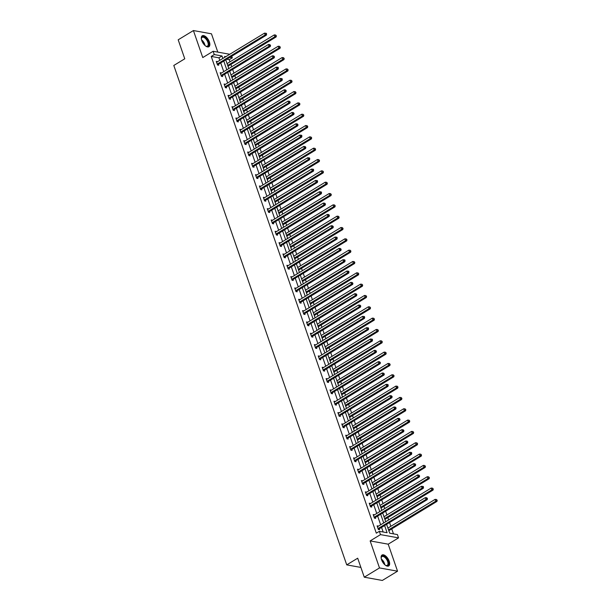 <?xml version="1.0" encoding="UTF-8"?>
<svg xmlns="http://www.w3.org/2000/svg" width="611" height="611" viewBox="0 0 611 611"><rect width="100%" height="100%" fill="white"/><g stroke="black" fill="none" stroke-linecap="round" stroke-linejoin="round"><path stroke-width="0.92" d="M381.577 559.798A6.393 3.162 -121.3 0 1 382.058 555.025A6.393 3.162 -121.3 0 1 389.184 561.173A6.393 3.162 -121.3 0 1 388.703 565.954A6.393 3.162 -121.3 0 1 381.577 559.798A4.957 2.452 58.7 0 1 384.235 564.174M201.775 40.57A6.393 3.162 -121.3 0 1 202.264 35.789A6.393 3.162 -121.3 0 1 209.39 41.945A6.393 3.162 -121.3 0 1 208.909 46.719A6.393 3.162 -121.3 0 1 201.775 40.57M217.806 52.111L211.467 33.811L193.412 30.55L202.768 57.564L213.124 51.271L229.759 54.272M364.271 577.189L379.5 567.932L397.547 571.193L382.326 580.45L364.271 577.189L357.695 558.202L346.735 564.87L173.799 65.461L184.766 58.801L178.191 39.807L193.412 30.55M231.76 56.22L232.317 57.831L229.843 57.381M230.011 61.81L229.27 59.679L232.317 57.831M393.476 533.869L391.75 528.897M390.849 526.285L389.551 522.542M388.649 519.93L387.832 517.57M386.923 514.958L385.633 511.216M384.724 508.604L383.907 506.236M383.005 503.632L381.707 499.882M380.806 497.278L379.981 494.91M379.08 492.298L377.781 488.556M376.88 485.944L376.063 483.584M375.154 480.972L373.863 477.229M372.954 474.617L372.137 472.257M371.236 469.645L369.938 465.903M369.036 463.291L368.219 460.923M367.31 458.319L366.012 454.569M365.111 451.964L364.293 449.597M363.392 446.985L362.094 443.242M361.185 440.63L360.368 438.27M359.467 435.658L358.168 431.916M357.267 429.304L356.45 426.936M355.541 424.332L354.25 420.582M353.341 417.977L352.524 415.61M351.623 412.998L350.324 409.255M349.423 406.643L348.598 404.283M347.697 401.671L346.399 397.929M345.498 395.317L344.68 392.957M343.772 390.345L342.481 386.603M341.572 383.991L340.755 381.623M339.853 379.019L338.555 375.269M337.654 372.664L336.829 370.297M335.928 367.685L334.629 363.942M333.728 361.33L332.911 358.97M332.01 356.358L330.711 352.616M329.803 350.004L328.985 347.636M328.084 345.032L326.786 341.282M325.884 338.677L325.067 336.31M324.158 333.698L322.86 329.955M321.959 327.343L321.142 324.983M320.24 322.371L318.942 318.629M318.033 316.017L317.216 313.657M316.315 311.045L315.016 307.295M314.115 304.69L313.298 302.323M312.389 299.718L311.098 295.968M310.189 293.356L309.372 290.996M308.471 288.384L307.173 284.642M306.271 282.03L305.447 279.67M304.545 277.058L303.247 273.316M302.346 270.704L301.529 268.336M300.62 265.732L299.329 261.982M298.42 259.377L297.603 257.01M296.702 254.397L295.403 250.655M294.502 248.043L293.677 245.683M292.776 243.071L291.478 239.329M290.576 236.717L289.759 234.349M288.858 231.745L287.56 227.995M286.651 225.39L285.833 223.023M284.932 220.411L283.634 216.668M282.733 214.056L281.915 211.696M281.007 209.084L279.708 205.342M278.807 202.73L277.99 200.37M277.089 197.758L275.79 194.015M274.881 191.403L274.064 189.036M273.163 186.431L271.864 182.681M270.963 180.077L270.146 177.709M269.237 175.097L267.946 171.355M267.038 168.743L266.22 166.383M265.319 163.771L264.021 160.029M263.12 157.417L262.295 155.049M261.393 152.445L260.095 148.694M259.194 146.09L258.377 143.722M257.468 141.11L256.177 137.368M255.268 134.756L254.451 132.396M253.55 129.784L252.251 126.042M251.35 123.43L250.525 121.07M249.624 118.458L248.326 114.715M247.424 112.103L246.607 109.736M245.706 107.131L244.408 103.381M243.499 100.777L242.682 98.409M241.78 95.797L240.482 92.055M239.581 89.443L238.764 87.083M237.855 84.471L236.556 80.728M235.655 78.116L234.838 75.749M233.937 73.144L232.638 69.394M231.729 66.79L230.912 64.422M386.61 524.33L389.673 533.182L397.41 534.579L398.548 537.879L380.5 534.625L379.355 531.318L387.091 532.716L384.609 525.552M397.547 571.193L388.199 544.18L398.548 537.879M346.735 564.87L360.887 567.42M423.033 487.143L423.522 487.227L423.27 486.501L422.781 486.417L423.033 487.143L422.064 488.105L374.428 517.059L375.65 517.28L423.286 488.319L422.064 488.105L421.437 486.287L373.802 515.249A0.817 0.657 -79.8 0 1 373.558 515.333L374.39 514.752L373.168 514.531L374.428 518.159L375.65 518.38L375.368 517.57M365.599 492.665L366.547 492.092L365.325 491.87L366.585 495.506L367.807 495.727L367.524 494.91M357.756 470.012L358.703 469.439L357.481 469.217L358.741 472.845L359.955 473.067L359.673 472.257M399.495 419.169L399.984 419.261L399.243 418.443L399.495 419.169L398.525 420.131L350.897 449.085L352.112 449.306L399.747 420.353L398.525 420.131L397.898 418.314L350.263 447.275A0.817 0.657 -79.8 0 1 350.019 447.359L350.851 446.778L349.637 446.557L350.89 450.192L352.112 450.406L351.829 449.597M342.061 424.698L343.008 424.118L341.786 423.904L343.046 427.532L344.268 427.753L343.985 426.936M383.807 373.856L384.296 373.94L383.555 373.13L383.807 373.856L382.837 374.818L335.202 403.772L336.424 403.993L384.059 375.032L382.837 374.818L382.211 373L334.576 401.962A0.817 0.657 -79.8 0 1 334.332 402.046L335.164 401.465L333.942 401.244L335.202 404.872L336.417 405.093L336.142 404.283M375.956 351.195L376.445 351.287L375.712 350.47L375.956 351.195L374.994 352.157L327.359 381.119L328.573 381.34L376.208 352.379L374.994 352.157L374.36 350.34L326.725 379.301A0.817 0.657 -79.8 0 1 326.48 379.385L327.32 378.805L326.098 378.583L327.351 382.219L328.573 382.44L328.29 381.623M318.53 356.725L319.469 356.152L318.255 355.93L319.507 359.558L320.729 359.78L320.447 358.97M310.678 334.064L311.625 333.491L310.403 333.27L311.663 336.905L312.885 337.119L312.603 336.31M352.425 283.229L352.914 283.313L352.173 282.503L352.425 283.229L351.455 284.184L303.82 313.145L305.042 313.367L352.669 284.405L351.455 284.184L350.821 282.374L303.193 311.327A0.817 0.657 -79.8 0 1 302.949 311.411L303.782 310.831L302.56 310.617L303.82 314.245L305.034 314.466L304.759 313.649M294.991 288.751L295.93 288.178L294.716 287.957L295.968 291.584L297.19 291.806L296.908 290.996M287.147 266.091L288.087 265.518L286.865 265.296L288.125 268.932L289.347 269.153L289.064 268.336M328.886 215.255L329.375 215.339L328.634 214.53L328.886 215.255L327.916 216.218L280.281 245.171L281.503 245.393L329.138 216.431L327.916 216.218L327.29 214.4L279.655 243.361A0.817 0.657 -79.8 0 1 279.41 243.445L280.243 242.865L279.021 242.643L280.281 246.271L281.503 246.493L281.22 245.683M271.452 220.777L272.399 220.204L271.177 219.983L272.437 223.618L273.652 223.84L273.369 223.023M263.608 198.124L264.548 197.552L263.333 197.33L264.586 200.958L265.808 201.179L265.525 200.37M255.757 175.464L256.704 174.891L255.482 174.67L256.742 178.305L257.964 178.519L257.682 177.709M297.504 124.629L297.992 124.713L297.252 123.896L297.504 124.629L296.534 125.583L248.898 154.545L250.12 154.766L297.756 125.805L296.534 125.583L295.907 123.773L248.272 152.727A0.817 0.657 -79.8 0 1 248.028 152.811L248.86 152.231L247.638 152.017L248.898 155.645L250.113 155.866L249.838 155.049M240.07 130.151L241.017 129.578L239.795 129.356L241.047 132.984L242.269 133.206L241.987 132.396M281.808 79.308L282.297 79.399L282.045 78.674L281.556 78.582L281.808 79.308L280.839 80.27L233.211 109.232L234.425 109.453L282.061 80.492L280.839 80.27L280.212 78.452L232.577 107.414A0.817 0.657 -79.8 0 1 232.333 107.498L233.165 106.917L231.951 106.696L233.203 110.331L234.425 110.553L234.143 109.736M273.965 56.655L274.454 56.739L273.713 55.929L273.965 56.655L272.995 57.61L225.36 86.571L226.582 86.793L274.217 57.831L272.995 57.61L272.369 55.8L224.733 84.753A0.817 0.657 -79.8 0 1 224.489 84.845L225.322 84.265L224.1 84.043L225.36 87.671L226.582 87.892L226.299 87.083M216.531 62.177L217.478 61.604L216.256 61.383L217.516 65.018L218.73 65.232L218.455 64.422M383.158 532.005L381.562 527.4M380.661 524.788L377.636 516.074M376.735 513.461L373.718 504.747M372.809 502.135L369.792 493.413M368.891 490.809L365.867 482.087M364.966 479.475L361.949 470.76M361.048 468.148L358.023 459.426M357.122 456.822L354.105 448.1M353.196 445.488L350.179 436.773M349.278 434.161L346.254 425.439M345.352 422.835L342.336 414.113M341.427 411.501L338.41 402.786M337.509 400.174L334.484 391.46M333.583 388.848L330.566 380.126M329.657 377.522L326.641 368.8M325.739 366.188L322.715 357.473M321.814 354.861L318.797 346.139M317.896 343.535L314.871 334.813M313.97 332.201L310.953 323.486M310.044 320.874L307.028 312.16M306.126 309.548L303.102 300.826M302.201 298.221L299.184 289.499M298.275 286.887L295.258 278.173M294.357 275.561L291.332 266.839M290.431 264.235L287.414 255.513M286.506 252.901L283.489 244.186M282.588 241.574L279.563 232.86M278.662 230.248L275.645 221.526M274.744 218.914L271.719 210.199M270.818 207.587L267.801 198.873M266.892 196.261L263.876 187.539M262.974 184.934L259.95 176.212M259.049 173.6L256.032 164.886M255.123 162.274L252.106 153.552M251.205 150.948L248.181 142.226M247.279 139.614L244.263 130.899M243.354 128.287L240.337 119.573M239.436 116.961L236.411 108.239M235.51 105.634L232.493 96.912M231.592 94.3L228.567 85.586M227.666 82.974L224.649 74.252M223.741 71.647L220.724 62.925M219.823 60.313L218.952 57.824L211.223 56.426L376.315 533.174L379.355 531.318M270.039 45.321L270.528 45.413L269.787 44.595L270.039 45.321L269.069 46.283L221.442 75.245L222.656 75.466L270.291 46.505L269.069 46.283L268.443 44.466L220.808 73.427A0.817 0.657 -79.8 0 1 220.563 73.511L221.396 72.93L220.181 72.709L221.434 76.344L222.656 76.566L222.373 75.749M228.3 96.164L229.247 95.591L228.025 95.369L229.285 98.997L230.5 99.219L230.217 98.409M285.734 90.642L286.223 90.726L285.482 89.916L285.734 90.642L284.764 91.597L237.129 120.558L238.351 120.779L285.986 91.818L284.764 91.597L284.138 89.786L236.503 118.74A0.817 0.657 -79.8 0 1 236.258 118.832L237.091 118.244L235.869 118.03L237.129 121.658L238.351 121.879L238.069 121.07M293.578 113.295L294.067 113.386L293.326 112.569L293.578 113.295L292.608 114.257L244.973 143.218L246.195 143.432L293.83 114.478L292.608 114.257L291.982 112.439L244.347 141.401A0.817 0.657 -79.8 0 1 244.102 141.485L244.935 140.904L243.713 140.683L244.973 144.318L246.195 144.532L245.912 143.722M251.839 164.138L252.778 163.565L251.564 163.343L252.817 166.971L254.039 167.193L253.756 166.383M259.683 186.79L260.63 186.218L259.408 185.996L260.668 189.631L261.882 189.853L261.607 189.036M317.117 181.268L317.605 181.36L317.353 180.627L316.865 180.543L317.117 181.268L316.147 182.231L268.512 211.185L269.734 211.406L317.369 182.452L316.147 182.231L315.52 180.413L267.885 209.374A0.817 0.657 -79.8 0 1 267.641 209.458L268.473 208.878L267.251 208.656L268.512 212.284L269.734 212.506L269.451 211.696M275.378 232.111L276.317 231.531L275.103 231.317L276.355 234.945L277.577 235.166L277.295 234.349M283.221 254.764L284.168 254.191L282.946 253.97L284.199 257.605L285.421 257.819L285.138 257.01M340.655 249.242L341.144 249.326L340.403 248.517L340.655 249.242L339.685 250.197L292.05 279.158L293.272 279.38L340.907 250.418L339.685 250.197L339.059 248.387L291.424 277.341A0.817 0.657 -79.8 0 1 291.18 277.432L292.012 276.852L290.79 276.63L292.05 280.258L293.265 280.48L292.99 279.67M298.909 300.077L299.856 299.505L298.634 299.283L299.894 302.919L301.116 303.14L300.833 302.323M306.76 322.738L307.7 322.165L306.485 321.944L307.738 325.571L308.96 325.793L308.677 324.983M314.604 345.391L315.551 344.818L314.329 344.596L315.589 348.232L316.804 348.453L316.521 347.636M372.038 339.869L372.527 339.96L372.275 339.235L371.786 339.143L372.038 339.869L371.068 340.831L323.433 369.785L324.655 370.006L372.29 341.053L371.068 340.831L370.442 339.013L322.807 367.975A0.817 0.657 -79.8 0 1 322.562 368.059L323.395 367.478L322.173 367.257L323.433 370.885L324.655 371.106L324.372 370.297M330.291 390.712L331.238 390.131L330.016 389.917L331.277 393.545L332.499 393.767L332.216 392.957M387.725 385.182L388.214 385.274L387.962 384.548L387.473 384.456L387.725 385.182L386.755 386.144L339.128 415.106L340.342 415.32L387.977 386.366L386.755 386.144L386.129 384.327L338.494 413.288A0.817 0.657 -79.8 0 1 338.25 413.372L339.082 412.792L337.868 412.57L339.12 416.206L340.342 416.419L340.06 415.61M395.577 407.843L396.065 407.927L395.325 407.117L395.577 407.843L394.607 408.805L346.972 437.759L348.194 437.98L395.821 409.019L394.607 408.805L393.973 406.987L346.345 435.941A0.817 0.657 -79.8 0 1 346.101 436.033L346.933 435.452L345.711 435.231L346.972 438.858L348.186 439.08L347.911 438.27M353.83 458.678L354.777 458.105L353.555 457.883L354.815 461.519L356.037 461.74L355.755 460.923M411.264 453.156L411.753 453.247L411.501 452.514L411.012 452.43L411.264 453.156L410.294 454.118L362.667 483.072L363.881 483.293L411.516 454.34L410.294 454.118L409.668 452.3L362.033 481.262A0.817 0.657 -79.8 0 1 361.788 481.346L362.621 480.765L361.406 480.544L362.659 484.172L363.881 484.393L363.598 483.584M419.108 475.816L419.597 475.9L418.863 475.083L419.108 475.816L418.145 476.771L370.51 505.732L371.725 505.954L419.36 476.992L418.145 476.771L417.512 474.961L369.876 503.915A0.817 0.657 -79.8 0 1 369.632 503.999L370.472 503.418L369.25 503.204L370.503 506.832L371.725 507.054L371.442 506.236M377.369 526.651L378.316 526.079L377.094 525.857L378.354 529.493L379.568 529.706L379.294 528.897M211.223 56.426L214.27 54.57L213.124 51.271M388.199 544.18L370.144 540.918L379.5 567.932M370.144 540.918L380.5 534.625M222.862 58.465L221.999 55.968L214.27 54.57M383.7 522.94L380.684 514.218M379.782 511.613L376.766 502.891M375.857 500.279L372.84 491.565M371.939 488.953L368.914 480.231M368.013 477.626L364.996 468.904M364.087 466.292L361.07 457.578M360.169 454.966L357.145 446.251M356.244 443.639L353.227 434.917M352.318 432.313L349.301 423.591M348.4 420.979L345.375 412.265M344.474 409.653L341.457 400.931M340.548 398.326L337.532 389.604M336.63 386.992L333.614 378.278M332.705 375.666L329.688 366.951M328.787 364.339L325.762 355.617M324.861 353.013L321.844 344.291M320.935 341.679L317.919 332.964M317.017 330.352L313.993 321.63M313.092 319.026L310.075 310.304M309.166 307.692L306.149 298.978M305.248 296.366L302.224 287.651M301.322 285.039L298.305 276.317M297.397 273.713L294.38 264.991M293.479 262.379L290.462 253.664M289.553 251.052L286.536 242.33M285.635 239.726L282.61 231.004M281.709 228.392L278.692 219.677M277.784 217.065L274.767 208.343M273.865 205.739L270.841 197.017M269.94 194.405L266.923 185.691M266.014 183.079L262.997 174.364M262.096 171.752L259.072 163.03M258.17 160.426L255.154 151.704M254.245 149.092L251.228 140.377M250.327 137.765L247.31 129.043M246.401 126.439L243.384 117.717M242.483 115.105L239.459 106.39M238.557 103.778L235.541 95.064M234.632 92.452L231.615 83.73M230.714 81.126L227.689 72.404M226.788 69.791L223.771 61.077M225.833 56.663L224.588 56.433L224.871 57.251M225.772 59.855L228.789 68.577M229.698 71.189L232.715 79.904M233.616 82.516L236.633 91.23M237.542 93.842L240.558 102.564M241.46 105.168L244.484 113.89M245.385 116.502L248.402 125.217M249.311 127.829L252.328 136.551M253.229 139.155L256.253 147.877M257.155 150.489L260.171 159.204M261.08 161.816L264.097 170.538M264.998 173.142L268.023 181.864M268.924 184.476L271.941 193.191M272.85 195.803L275.867 204.517M276.768 207.129L279.785 215.851M280.693 218.455L283.71 227.177M284.611 229.789L287.636 238.504M288.537 241.116L291.554 249.838M292.463 252.442L295.48 261.164M296.381 263.776L299.405 272.491M300.307 275.103L303.323 283.817M304.232 286.429L307.249 295.151M308.15 297.756L311.175 306.478M312.076 309.09L315.093 317.804M316.002 320.416L319.018 329.138M319.92 331.742L322.936 340.464M323.845 343.077L326.862 351.791M327.763 354.403L330.788 363.117M331.689 365.729L334.706 374.451M335.615 377.056L338.631 385.778M339.533 388.39L342.557 397.104M343.458 399.716L346.475 408.438M347.384 411.043L350.401 419.765M351.302 422.377L354.327 431.091M355.228 433.703L358.245 442.425M359.153 445.029L362.17 453.752M363.071 456.364L366.088 465.078M366.997 467.69L370.014 476.404M370.915 479.016L373.94 487.738M374.841 490.343L377.858 499.065M378.767 501.677L381.783 510.391M382.685 513.003L385.709 521.725M229.27 59.679L226.796 59.236M389.047 530.661L389.062 531.425M385.121 519.327L385.144 520.091M381.203 508.001L381.218 508.764M377.277 496.674L377.3 497.438M373.359 485.34L373.374 486.112M369.434 474.014L369.449 474.778M365.508 462.687L365.531 463.451M361.59 451.361L361.605 452.125M357.664 440.027L357.679 440.791M353.738 428.701L353.761 429.464M349.82 417.374L349.836 418.138M345.895 406.04L345.91 406.811M341.969 394.714L341.992 395.477M338.051 383.387L338.066 384.151M334.125 372.061L334.148 372.825M330.207 360.727L330.223 361.491M326.282 349.4L326.297 350.164M322.356 338.074L322.379 338.838M318.438 326.74L318.453 327.511M314.512 315.413L314.528 316.177M310.587 304.087L310.609 304.851M306.669 292.753L306.684 293.524M302.743 281.427L302.758 282.19M298.817 270.1L298.84 270.864M294.899 258.774L294.914 259.538M290.973 247.44L290.996 248.203M287.055 236.113L287.071 236.877M283.13 224.787L283.145 225.551M279.204 213.453L279.227 214.224M275.286 202.126L275.301 202.89M271.36 190.8L271.376 191.564M267.435 179.474L267.458 180.237M263.517 168.14L263.532 168.903M259.591 156.813L259.606 157.577M255.665 145.487L255.688 146.25M251.747 134.153L251.763 134.924M247.822 122.826L247.845 123.59M243.904 111.5L243.919 112.264M239.978 100.173L239.993 100.937M236.052 88.839L236.075 89.603M232.134 77.513L232.149 78.277M228.209 66.187L228.224 66.95M218.952 57.824L221.999 55.968M217.516 63.918L218.738 64.132L266.365 35.178L265.151 34.957L217.516 63.918A0.817 0.657 -79.8 0 0 217.31 64.109L217.233 64.201M266.121 33.995L266.61 34.086L266.358 33.361L265.869 33.269L266.121 33.995L265.151 34.957L264.517 33.139L216.89 62.101A0.817 0.657 -79.8 0 1 216.645 62.185L216.538 62.2M218.738 64.132A0.817 0.657 -79.8 0 0 218.524 64.323L217.936 65.094M266.365 35.178L266.61 34.086M265.869 33.269L264.517 33.139M228.04 66.408L228.285 66.087A0.817 0.657 100.2 0 1 228.491 65.896L276.126 36.935L274.904 36.713L274.278 34.903L227.071 63.605M227.697 65.415L276.363 35.843L275.622 35.033L275.874 35.759M274.278 34.903L275.622 35.033M276.363 35.843L276.126 36.935M222.656 75.466A0.817 0.657 -79.8 0 0 222.45 75.657L221.862 76.421M270.291 46.505L270.528 45.413M269.787 44.595L268.443 44.466M226.582 86.793A0.817 0.657 -79.8 0 0 226.375 86.983L225.787 87.747M274.217 57.831L274.454 56.739M273.713 55.929L272.369 55.8M231.959 77.734L232.203 77.414A0.817 0.657 100.2 0 1 232.417 77.223L280.052 48.269L278.83 48.048L278.204 46.23L230.989 74.932M231.622 76.749L280.289 47.177L279.548 46.36L279.8 47.085M278.204 46.23L279.548 46.36M280.289 47.177L280.052 48.269M235.884 89.061L236.129 88.74A0.817 0.657 100.2 0 1 236.335 88.557L283.97 59.595L282.748 59.374L282.122 57.556L234.914 86.258M235.541 88.076L284.207 58.503L283.466 57.686L283.718 58.412M282.122 57.556L283.466 57.686M284.207 58.503L283.97 59.595M201.409 39.165A5.537 2.734 -121.3 0 1 201.401 38.47A5.537 2.734 -121.3 0 1 201.981 37.011A5.537 2.734 -121.3 0 1 207.098 39.616A5.537 2.734 -121.3 0 1 208.214 46.092A5.537 2.734 -121.3 0 1 206.136 46.253A5.537 2.734 -121.3 0 1 205.517 45.924M205.938 46.161A5.125 2.528 58.7 0 0 207.45 46.115A5.125 2.528 58.7 0 0 207.679 45.947A5.125 2.528 58.7 0 0 206.801 40.181A5.125 2.528 58.7 0 0 202.126 37.363A5.125 2.528 58.7 0 0 201.905 37.531A5.125 2.528 58.7 0 0 201.393 38.684M208.542 46.887A6.354 3.139 58.7 0 0 208.672 46.764A6.354 3.139 58.7 0 0 207.687 39.768A6.354 3.139 58.7 0 0 201.951 36.041M381.203 558.393A5.537 2.734 -121.3 0 1 381.203 557.698A5.537 2.734 -121.3 0 1 381.776 556.239A5.537 2.734 -121.3 0 1 386.9 558.844A5.537 2.734 -121.3 0 1 388.008 565.328A5.537 2.734 -121.3 0 1 385.931 565.481A5.537 2.734 -121.3 0 1 385.312 565.152M385.74 565.389A5.125 2.528 58.7 0 0 387.252 565.343A5.125 2.528 58.7 0 0 387.473 565.175A5.125 2.528 58.7 0 0 386.603 559.409A5.125 2.528 58.7 0 0 381.928 556.59A5.125 2.528 58.7 0 0 381.707 556.758A5.125 2.528 58.7 0 0 381.195 557.912M388.336 566.114A6.354 3.139 58.7 0 0 388.474 566A6.354 3.139 58.7 0 0 387.481 558.996A6.354 3.139 58.7 0 0 381.745 555.269M229.285 97.897L230.507 98.119L278.135 69.165L276.92 68.944L229.285 97.897A0.817 0.657 -79.8 0 0 229.072 98.088L229.003 98.188M277.89 67.981L278.372 68.073L278.127 67.347L277.638 67.256L277.89 67.981L276.92 68.944L276.287 67.126L228.659 96.087A0.817 0.657 -79.8 0 1 228.407 96.171L228.308 96.179M230.507 98.119A0.817 0.657 -79.8 0 0 230.294 98.31L229.705 99.081M278.135 69.165L278.372 68.073M277.638 67.256L276.287 67.126M239.81 100.387L240.054 100.074A0.817 0.657 100.2 0 1 240.26 99.883L287.896 70.922L286.674 70.7L286.047 68.89L238.84 97.592M239.466 99.402L288.132 69.83L287.391 69.02L287.644 69.746M286.047 68.89L287.391 69.02M288.132 69.83L287.896 70.922M234.425 109.453A0.817 0.657 -79.8 0 0 234.219 109.644L233.631 110.408M282.061 80.492L282.297 79.399M281.556 78.582L280.212 78.452M243.728 111.721L243.972 111.401A0.817 0.657 100.2 0 1 244.186 111.21L291.814 82.248L290.599 82.034L289.965 80.217L242.758 108.918M243.392 110.736L292.058 81.156L291.317 80.347L291.569 81.072M289.965 80.217L291.317 80.347M292.058 81.156L291.814 82.248M238.351 120.779A0.817 0.657 -79.8 0 0 238.137 120.97L237.557 121.734M285.986 91.818L286.223 90.726M285.482 89.916L284.138 89.786M247.654 123.048L247.898 122.727A0.817 0.657 100.2 0 1 248.104 122.536L295.739 93.582L294.517 93.361L293.891 91.543L246.684 120.245M247.31 122.063L295.976 92.49L295.235 91.673L295.487 92.398M293.891 91.543L295.235 91.673M295.976 92.49L295.739 93.582M241.055 131.884L242.269 132.106L289.904 103.144L288.69 102.931L241.055 131.884A0.817 0.657 -79.8 0 0 240.841 132.075L240.772 132.175M289.652 101.968L290.141 102.052L289.408 101.243L289.652 101.968L288.69 102.931L288.056 101.113L240.421 130.074A0.817 0.657 -79.8 0 1 240.176 130.158L240.077 130.166M242.269 132.106A0.817 0.657 -79.8 0 0 242.063 132.297L241.475 133.061M289.904 103.144L290.141 102.052M289.408 101.243L288.056 101.113M251.579 134.374L251.824 134.061A0.817 0.657 100.2 0 1 252.03 133.87L299.665 104.909L298.443 104.687L297.817 102.877L250.609 131.571M251.236 133.389L299.902 103.817L299.161 102.999L299.413 103.733M297.817 102.877L299.161 102.999M299.902 103.817L299.665 104.909M246.195 143.432A0.817 0.657 -79.8 0 0 245.989 143.623L245.401 144.395M293.83 114.478L294.067 113.386M293.326 112.569L291.982 112.439M255.497 145.708L255.742 145.387A0.817 0.657 100.2 0 1 255.956 145.197L303.583 116.235L302.369 116.021L301.735 114.204L254.527 142.905M255.154 144.715L303.82 115.143L303.087 114.333L303.339 115.059M301.735 114.204L303.087 114.333M303.82 115.143L303.583 116.235M250.12 154.766A0.817 0.657 -79.8 0 0 249.907 154.957L249.319 155.721M297.756 125.805L297.992 124.713M297.252 123.896L295.907 123.773M259.423 157.035L259.667 156.714A0.817 0.657 100.2 0 1 259.874 156.523L307.509 127.569L306.287 127.348L305.66 125.53L258.453 154.232M259.079 156.049L307.745 126.477L307.005 125.66L307.257 126.385M305.66 125.53L307.005 125.66M307.745 126.477L307.509 127.569M252.824 165.871L254.039 166.093L301.674 137.131L300.452 136.917L252.824 165.871A0.817 0.657 -79.8 0 0 252.61 166.062L252.542 166.161M301.422 135.955L301.91 136.039L301.658 135.314L301.17 135.23L301.422 135.955L300.452 136.917L299.825 135.1L252.19 164.054A0.817 0.657 -79.8 0 1 251.946 164.145L251.847 164.153M254.039 166.093A0.817 0.657 -79.8 0 0 253.832 166.284L253.244 167.047M301.674 137.131L301.91 136.039M301.17 135.23L299.825 135.1M263.341 168.361L263.585 168.048A0.817 0.657 100.2 0 1 263.799 167.857L311.434 138.896L310.212 138.674L309.586 136.856L262.371 165.558M263.005 167.376L311.671 137.803L310.93 136.986L311.182 137.712M309.586 136.856L310.93 136.986M311.671 137.803L311.434 138.896M256.742 177.198L257.964 177.419L305.599 148.465L304.377 148.244L256.742 177.198A0.817 0.657 -79.8 0 0 256.536 177.389L256.46 177.488M305.347 147.282L305.836 147.373L305.095 146.556L305.347 147.282L304.377 148.244L303.751 146.426L256.116 175.388A0.817 0.657 -79.8 0 1 255.872 175.472L255.765 175.479M257.964 177.419A0.817 0.657 -79.8 0 0 257.758 177.61L257.17 178.381M305.599 148.465L305.836 147.373M305.095 146.556L303.751 146.426M267.267 179.695L267.511 179.374A0.817 0.657 100.2 0 1 267.717 179.183L315.352 150.222L314.138 150.001L313.504 148.19L266.297 176.892M266.923 178.702L315.589 149.13L314.856 148.32L315.1 149.046M313.504 148.19L314.856 148.32M315.589 149.13L315.352 150.222M260.668 188.532L261.89 188.753L309.517 159.792L308.303 159.57L260.668 188.532A0.817 0.657 -79.8 0 0 260.462 188.723L260.385 188.814M309.273 158.608L309.762 158.7L309.51 157.974L309.021 157.882L309.273 158.608L308.303 159.57L307.669 157.753L260.042 186.714A0.817 0.657 -79.8 0 1 259.797 186.798L259.69 186.813M261.89 188.753A0.817 0.657 -79.8 0 0 261.676 188.944L261.088 189.708M309.517 159.792L309.762 158.7M309.021 157.882L307.669 157.753M271.192 191.022L271.437 190.701A0.817 0.657 100.2 0 1 271.643 190.51L319.278 161.548L318.056 161.335L317.43 159.517L270.222 188.219M270.849 190.036L319.515 160.464L318.774 159.647L319.026 160.372M317.43 159.517L318.774 159.647M319.515 160.464L319.278 161.548M264.594 199.858L265.808 200.08L313.443 171.118L312.221 170.897L264.594 199.858A0.817 0.657 -79.8 0 0 264.38 200.049L264.303 200.148M313.191 169.942L313.68 170.026L313.428 169.3L312.939 169.216L313.191 169.942L312.221 170.897L311.595 169.087L263.96 198.04A0.817 0.657 -79.8 0 1 263.715 198.132L263.616 198.14M265.808 200.08A0.817 0.657 -79.8 0 0 265.602 200.271L265.014 201.034M313.443 171.118L313.68 170.026M312.939 169.216L311.595 169.087M275.11 202.348L275.355 202.027A0.817 0.657 100.2 0 1 275.569 201.836L323.204 172.882L321.982 172.661L321.355 170.843L274.14 199.545M274.774 201.363L323.44 171.79L322.7 170.973L322.952 171.699M321.355 170.843L322.7 170.973M323.44 171.79L323.204 172.882M269.734 211.406A0.817 0.657 -79.8 0 0 269.527 211.597L268.939 212.361M317.369 182.452L317.605 181.36M316.865 180.543L315.52 180.413M279.036 213.674L279.28 213.361A0.817 0.657 100.2 0 1 279.487 213.17L327.122 184.209L325.9 183.987L325.273 182.177L278.066 210.871M278.692 212.689L327.359 183.117L326.618 182.299L326.87 183.033M325.273 182.177L326.618 182.299M327.359 183.117L327.122 184.209M272.437 222.519L273.659 222.732L321.287 193.779L320.072 193.557L272.437 222.519A0.817 0.657 -79.8 0 0 272.223 222.71L272.155 222.801M321.042 192.595L321.523 192.686L321.271 191.961L320.79 191.869L321.042 192.595L320.072 193.557L319.438 191.739L271.811 220.701A0.817 0.657 -79.8 0 1 271.559 220.785L271.46 220.8M273.659 222.732A0.817 0.657 -79.8 0 0 273.445 222.923L272.857 223.695M321.287 193.779L321.523 192.686M320.79 191.869L319.438 191.739M282.962 225.008L283.206 224.688A0.817 0.657 100.2 0 1 283.412 224.497L331.047 195.535L329.825 195.321L329.199 193.504L281.992 222.205M282.618 224.016L331.284 194.443L330.543 193.634L330.795 194.359M329.199 193.504L330.543 193.634M331.284 194.443L331.047 195.535M276.363 233.845L277.577 234.066L325.212 205.105L323.99 204.884L276.363 233.845A0.817 0.657 -79.8 0 0 276.149 234.036L276.073 234.135M324.96 203.929L325.449 204.013L324.708 203.196L324.96 203.929L323.99 204.884L323.364 203.073L275.729 232.027A0.817 0.657 -79.8 0 1 275.485 232.111L275.378 232.127M277.577 234.066A0.817 0.657 -79.8 0 0 277.371 234.257L276.783 235.021M325.212 205.105L325.449 204.013M324.708 203.196L323.364 203.073M286.88 236.335L287.124 236.014A0.817 0.657 100.2 0 1 287.338 235.823L334.965 206.869L333.751 206.648L333.117 204.83L285.91 233.532M286.544 235.35L335.21 205.777L334.469 204.96L334.721 205.686M333.117 204.83L334.469 204.96M335.21 205.777L334.965 206.869M281.503 245.393A0.817 0.657 -79.8 0 0 281.289 245.584L280.709 246.348M329.138 216.431L329.375 215.339M328.634 214.53L327.29 214.4M290.805 247.661L291.05 247.348A0.817 0.657 100.2 0 1 291.256 247.157L338.891 218.196L337.669 217.974L337.043 216.157L289.835 244.858M290.462 246.676L339.128 217.104L338.387 216.286L338.639 217.012M337.043 216.157L338.387 216.286M339.128 217.104L338.891 218.196M284.207 256.505L285.421 256.719L333.056 227.766L331.842 227.544L284.207 256.505A0.817 0.657 -79.8 0 0 283.993 256.689L283.924 256.788M332.804 226.582L333.293 226.673L332.56 225.856L332.804 226.582L331.842 227.544L331.208 225.726L283.573 254.688A0.817 0.657 -79.8 0 1 283.328 254.772L283.229 254.787M285.421 256.719A0.817 0.657 -79.8 0 0 285.215 256.91L284.627 257.682M333.056 227.766L333.293 226.673M332.56 225.856L331.208 225.726M294.731 258.995L294.976 258.674A0.817 0.657 100.2 0 1 295.182 258.484L342.817 229.522L341.595 229.301L340.969 227.491L293.754 256.192M294.387 258.002L343.054 228.43L342.313 227.62L342.565 228.346M340.969 227.491L342.313 227.62M343.054 228.43L342.817 229.522M288.125 267.832L289.347 268.053L336.982 239.092L335.76 238.87L288.125 267.832A0.817 0.657 -79.8 0 0 287.918 268.023L287.842 268.114M336.73 237.908L337.219 238L336.966 237.274L336.478 237.183L336.73 237.908L335.76 238.87L335.134 237.053L287.498 266.014A0.817 0.657 -79.8 0 1 287.254 266.098L287.147 266.113M289.347 268.053A0.817 0.657 -79.8 0 0 289.14 268.244L288.552 269.008M336.982 239.092L337.219 238M336.478 237.183L335.134 237.053M298.649 270.322L298.894 270.001A0.817 0.657 100.2 0 1 299.107 269.81L346.735 240.856L345.521 240.635L344.887 238.817L297.679 267.519M298.305 269.336L346.972 239.764L346.238 238.947L346.49 239.672M344.887 238.817L346.238 238.947M346.972 239.764L346.735 240.856M293.272 279.38A0.817 0.657 -79.8 0 0 293.059 279.571L292.47 280.334M340.907 250.418L341.144 249.326M340.403 248.517L339.059 248.387M302.575 281.648L302.819 281.327A0.817 0.657 100.2 0 1 303.025 281.136L350.661 252.183L349.439 251.961L348.812 250.143L301.605 278.845M302.231 280.663L350.897 251.09L350.156 250.273L350.409 250.999M348.812 250.143L350.156 250.273M350.897 251.09L350.661 252.183M295.976 290.485L297.19 290.706L344.825 261.752L343.603 261.531L295.976 290.485A0.817 0.657 -79.8 0 0 295.762 290.676L295.693 290.775M344.573 260.569L345.062 260.66L344.81 259.927L344.321 259.843L344.573 260.569L343.603 261.531L342.977 259.713L295.342 288.675A0.817 0.657 -79.8 0 1 295.098 288.759L294.998 288.766M297.19 290.706A0.817 0.657 -79.8 0 0 296.984 290.897L296.396 291.661M344.825 261.752L345.062 260.66M344.321 259.843L342.977 259.713M306.493 292.975L306.737 292.661A0.817 0.657 100.2 0 1 306.951 292.47L354.586 263.509L353.364 263.288L352.738 261.477L305.523 290.172M306.157 291.989L354.823 262.417L354.082 261.607L354.334 262.333M352.738 261.477L354.082 261.607M354.823 262.417L354.586 263.509M299.894 301.819L301.116 302.033L348.751 273.079L347.529 272.857L299.894 301.819A0.817 0.657 -79.8 0 0 299.688 302.01L299.611 302.101M348.499 271.895L348.988 271.987L348.736 271.261L348.247 271.169L348.499 271.895L347.529 272.857L346.903 271.04L299.268 300.001A0.817 0.657 -79.8 0 1 299.023 300.085L298.916 300.1M301.116 302.033A0.817 0.657 -79.8 0 0 300.91 302.224L300.322 302.995M348.751 273.079L348.988 271.987M348.247 271.169L346.903 271.04M310.419 304.309L310.663 303.988A0.817 0.657 100.2 0 1 310.869 303.797L358.504 274.835L357.29 274.622L356.656 272.804L309.449 301.506M310.075 303.316L358.741 273.743L358.008 272.934L358.252 273.659M356.656 272.804L358.008 272.934M358.741 273.743L358.504 274.835M305.042 313.367A0.817 0.657 -79.8 0 0 304.828 313.558L304.24 314.321M352.669 284.405L352.914 283.313M352.173 282.503L350.821 282.374M314.344 315.635L314.589 315.314A0.817 0.657 100.2 0 1 314.795 315.123L362.43 286.169L361.208 285.948L360.582 284.13L313.374 312.832M314.001 314.65L362.667 285.077L361.926 284.26L362.178 284.986M360.582 284.13L361.926 284.26M362.667 285.077L362.43 286.169M307.745 324.472L308.96 324.693L356.595 295.732L355.373 295.518L307.745 324.472A0.817 0.657 -79.8 0 0 307.532 324.662L307.455 324.762M356.343 294.555L356.832 294.639L356.091 293.83L356.343 294.555L355.373 295.518L354.747 293.7L307.112 322.661A0.817 0.657 -79.8 0 1 306.867 322.745L306.768 322.753M308.96 324.693A0.817 0.657 -79.8 0 0 308.754 324.884L308.165 325.648M356.595 295.732L356.832 294.639M356.091 293.83L354.747 293.7M318.262 326.961L318.507 326.648A0.817 0.657 100.2 0 1 318.721 326.457L366.356 297.496L365.134 297.274L364.507 295.457L317.292 324.158M317.926 325.976L366.592 296.404L365.852 295.587L366.104 296.312M364.507 295.457L365.852 295.587M366.592 296.404L366.356 297.496M311.663 335.806L312.885 336.019L360.521 307.066L359.299 306.844L311.663 335.806A0.817 0.657 -79.8 0 0 311.457 335.997L311.381 336.088M360.269 305.882L360.757 305.974L360.016 305.156L360.269 305.882L359.299 306.844L358.672 305.026L311.037 333.988A0.817 0.657 -79.8 0 1 310.793 334.072L310.686 334.087M312.885 336.019A0.817 0.657 -79.8 0 0 312.679 336.21L312.091 336.982M360.521 307.066L360.757 305.974M360.016 305.156L358.672 305.026M322.188 338.295L322.432 337.975A0.817 0.657 100.2 0 1 322.639 337.784L370.274 308.822L369.052 308.601L368.425 306.791L321.218 335.492M321.844 337.303L370.51 307.73L369.77 306.921L370.022 307.646M368.425 306.791L369.77 306.921M370.51 307.73L370.274 308.822M315.589 347.132L316.811 347.354L364.439 318.392L363.224 318.171L315.589 347.132A0.817 0.657 -79.8 0 0 315.375 347.323L315.307 347.422M364.194 317.208L364.675 317.3L364.423 316.574L363.942 316.483L364.194 317.208L363.224 318.171L362.59 316.353L314.963 345.314A0.817 0.657 -79.8 0 1 314.711 345.398L314.612 345.414M316.811 347.354A0.817 0.657 -79.8 0 0 316.597 347.544L316.009 348.308M364.439 318.392L364.675 317.3M363.942 316.483L362.59 316.353M326.114 349.622L326.358 349.301A0.817 0.657 100.2 0 1 326.564 349.11L374.199 320.156L372.977 319.935L372.351 318.117L325.144 346.819M325.77 348.637L374.436 319.064L373.695 318.247L373.947 318.973M372.351 318.117L373.695 318.247M374.436 319.064L374.199 320.156M319.515 358.458L320.729 358.68L368.364 329.719L367.142 329.497L319.515 358.458A0.817 0.657 -79.8 0 0 319.301 358.649L319.225 358.749M368.112 328.542L368.601 328.626L368.349 327.901L367.86 327.817L368.112 328.542L367.142 329.497L366.516 327.687L318.881 356.641A0.817 0.657 -79.8 0 1 318.637 356.732L318.53 356.74M320.729 358.68A0.817 0.657 -79.8 0 0 320.523 358.871L319.935 359.635M368.364 329.719L368.601 328.626M367.86 327.817L366.516 327.687M330.032 360.948L330.276 360.627A0.817 0.657 100.2 0 1 330.49 360.444L378.117 331.483L376.903 331.261L376.269 329.444L329.062 358.145M329.696 359.963L378.362 330.391L377.621 329.573L377.873 330.299M376.269 329.444L377.621 329.573M378.362 330.391L378.117 331.483M324.655 370.006A0.817 0.657 -79.8 0 0 324.441 370.197L323.861 370.969M372.29 341.053L372.527 339.96M371.786 339.143L370.442 339.013M333.957 372.275L334.202 371.962A0.817 0.657 100.2 0 1 334.408 371.771L382.043 342.809L380.821 342.588L380.195 340.778L332.987 369.479M333.614 371.289L382.28 341.717L381.539 340.907L381.791 341.633M380.195 340.778L381.539 340.907M382.28 341.717L382.043 342.809M328.573 381.34A0.817 0.657 -79.8 0 0 328.367 381.531L327.779 382.295M376.208 352.379L376.445 351.287M375.712 350.47L374.36 350.34M337.883 383.609L338.127 383.288A0.817 0.657 100.2 0 1 338.334 383.097L385.969 354.136L384.747 353.922L384.12 352.104L336.905 380.806M337.539 382.623L386.205 353.043L385.465 352.234L385.717 352.959M384.12 352.104L385.465 352.234M386.205 353.043L385.969 354.136M331.277 392.445L332.499 392.667L380.134 363.705L378.912 363.484L331.277 392.445A0.817 0.657 -79.8 0 0 331.07 392.636L330.994 392.736M379.882 362.529L380.37 362.613L379.63 361.804L379.882 362.529L378.912 363.484L378.285 361.674L330.65 390.628A0.817 0.657 -79.8 0 1 330.406 390.719L330.299 390.727M332.499 392.667A0.817 0.657 -79.8 0 0 332.292 392.858L331.704 393.621M380.134 363.705L380.37 362.613M379.63 361.804L378.285 361.674M341.801 394.935L342.045 394.614A0.817 0.657 100.2 0 1 342.259 394.423L389.887 365.47L388.672 365.248L388.038 363.43L340.831 392.132M341.457 393.95L390.124 364.377L389.39 363.56L389.642 364.286M388.038 363.43L389.39 363.56M390.124 364.377L389.887 365.47M336.424 403.993A0.817 0.657 -79.8 0 0 336.21 404.184L335.622 404.948M384.059 375.032L384.296 373.94M383.555 373.13L382.211 373M345.727 406.262L345.971 405.948A0.817 0.657 100.2 0 1 346.177 405.757L393.812 376.796L392.59 376.575L391.964 374.764L344.757 403.459M345.383 405.276L394.049 375.704L393.308 374.887L393.56 375.62M391.964 374.764L393.308 374.887M394.049 375.704L393.812 376.796M340.342 415.32A0.817 0.657 -79.8 0 0 340.136 415.511L339.548 416.282M387.977 386.366L388.214 385.274M387.473 384.456L386.129 384.327M349.645 417.596L349.889 417.275A0.817 0.657 100.2 0 1 350.103 417.084L397.738 388.122L396.516 387.909L395.89 386.091L348.675 414.793M349.309 416.603L397.975 387.03L397.234 386.221L397.486 386.946M395.89 386.091L397.234 386.221M397.975 387.03L397.738 388.122M343.046 426.432L344.268 426.654L391.903 397.692L390.681 397.471L343.046 426.432A0.817 0.657 -79.8 0 0 342.84 426.623L342.763 426.722M391.651 396.516L392.14 396.6L391.399 395.783L391.651 396.516L390.681 397.471L390.055 395.661L342.42 424.614A0.817 0.657 -79.8 0 1 342.175 424.698L342.068 424.714M344.268 426.654A0.817 0.657 -79.8 0 0 344.062 426.845L343.474 427.608M391.903 397.692L392.14 396.6M391.399 395.783L390.055 395.661M353.57 428.922L353.815 428.601A0.817 0.657 100.2 0 1 354.021 428.41L401.656 399.457L400.442 399.235L399.808 397.417L352.6 426.119M353.227 427.937L401.893 398.364L401.16 397.547L401.404 398.273M399.808 397.417L401.16 397.547M401.893 398.364L401.656 399.457M348.194 437.98A0.817 0.657 -79.8 0 0 347.98 438.171L347.392 438.935M395.821 409.019L396.065 407.927M395.325 407.117L393.973 406.987M357.496 440.248L357.74 439.935A0.817 0.657 100.2 0 1 357.947 439.744L405.582 410.783L404.36 410.561L403.734 408.744L356.526 437.445M357.152 439.263L405.819 409.691L405.078 408.874L405.33 409.599M403.734 408.744L405.078 408.874M405.819 409.691L405.582 410.783M352.112 449.306A0.817 0.657 -79.8 0 0 351.905 449.497L351.317 450.269M399.747 420.353L399.984 419.261M399.243 418.443L397.898 418.314M361.414 451.582L361.659 451.262A0.817 0.657 100.2 0 1 361.872 451.071L409.507 422.109L408.285 421.888L407.659 420.078L360.444 448.78M361.078 450.59L409.744 421.017L409.003 420.208L409.255 420.933M407.659 420.078L409.003 420.208M409.744 421.017L409.507 422.109M354.815 460.419L356.037 460.641L403.672 431.679L402.45 431.458L354.815 460.419A0.817 0.657 -79.8 0 0 354.609 460.61L354.533 460.702M403.42 430.495L403.909 430.587L403.168 429.77L403.42 430.495L402.45 431.458L401.824 429.64L354.189 458.601A0.817 0.657 -79.8 0 1 353.945 458.685L353.838 458.701M356.037 460.641A0.817 0.657 -79.8 0 0 355.831 460.831L355.243 461.595M403.672 431.679L403.909 430.587M403.168 429.77L401.824 429.64M365.34 462.909L365.584 462.588A0.817 0.657 100.2 0 1 365.79 462.397L413.426 433.436L412.204 433.222L411.577 431.404L364.37 460.106M364.996 461.924L413.662 432.351L412.921 431.534L413.173 432.26M411.577 431.404L412.921 431.534M413.662 432.351L413.426 433.436M358.741 471.745L359.963 471.967L407.59 443.006L406.376 442.784L358.741 471.745A0.817 0.657 -79.8 0 0 358.527 471.936L358.458 472.036M407.346 441.829L407.827 441.913L407.094 441.104L407.346 441.829L406.376 442.784L405.742 440.974L358.115 469.928A0.817 0.657 -79.8 0 1 357.863 470.019L357.763 470.027M359.963 471.967A0.817 0.657 -79.8 0 0 359.749 472.158L359.161 472.922M407.59 443.006L407.827 441.913M407.094 441.104L405.742 440.974M369.265 474.235L369.51 473.915A0.817 0.657 100.2 0 1 369.716 473.724L417.351 444.77L416.129 444.548L415.503 442.731L368.296 471.432M368.922 473.25L417.588 443.678L416.847 442.86L417.099 443.586M415.503 442.731L416.847 442.86M417.588 443.678L417.351 444.77M363.881 483.293A0.817 0.657 -79.8 0 0 363.675 483.484L363.087 484.248M411.516 454.34L411.753 453.247M411.012 452.43L409.668 452.3M373.184 485.562L373.428 485.249A0.817 0.657 100.2 0 1 373.642 485.058L421.269 456.096L420.055 455.875L419.421 454.065L372.214 482.759M372.847 484.576L421.514 455.004L420.773 454.187L421.025 454.92M419.421 454.065L420.773 454.187M421.514 455.004L421.269 456.096M366.585 494.406L367.807 494.62L415.442 465.666L414.22 465.445L366.585 494.406A0.817 0.657 -79.8 0 0 366.379 494.597L366.302 494.689M415.19 464.482L415.679 464.574L414.938 463.757L415.19 464.482L414.22 465.445L413.594 463.627L365.958 492.588A0.817 0.657 -79.8 0 1 365.714 492.672L365.607 492.687M367.807 494.62A0.817 0.657 -79.8 0 0 367.593 494.811L367.012 495.582M415.442 465.666L415.679 464.574M414.938 463.757L413.594 463.627M377.109 496.896L377.354 496.575A0.817 0.657 100.2 0 1 377.56 496.384L425.195 467.423L423.973 467.209L423.347 465.391L376.139 494.093M376.766 495.903L425.432 466.33L424.691 465.521L424.943 466.246M423.347 465.391L424.691 465.521M425.432 466.33L425.195 467.423M371.725 505.954A0.817 0.657 -79.8 0 0 371.519 506.145L370.93 506.909M419.36 476.992L419.597 475.9M418.863 475.083L417.512 474.961M381.035 508.222L381.279 507.901A0.817 0.657 100.2 0 1 381.485 507.71L429.121 478.757L427.899 478.535L427.272 476.717L380.057 505.419M380.691 507.237L429.357 477.665L428.617 476.847L428.869 477.573M427.272 476.717L428.617 476.847M429.357 477.665L429.121 478.757M375.65 517.28A0.817 0.657 -79.8 0 0 375.444 517.471L374.856 518.235M423.286 488.319L423.522 487.227M422.781 486.417L421.437 486.287M384.953 519.549L385.197 519.235A0.817 0.657 100.2 0 1 385.411 519.045L433.039 490.083L431.824 489.862L431.19 488.044L383.983 516.746M384.609 518.563L433.275 488.991L432.542 488.174L432.794 488.899M431.19 488.044L432.542 488.174M433.275 488.991L433.039 490.083M378.354 528.393L379.576 528.607L427.211 499.653L425.989 499.431L378.354 528.393A0.817 0.657 -79.8 0 0 378.148 528.576L378.072 528.675M426.959 498.469L427.448 498.561L426.707 497.744L426.959 498.469L425.989 499.431L425.363 497.614L377.728 526.575A0.817 0.657 -79.8 0 1 377.483 526.659L377.377 526.674M379.576 528.607A0.817 0.657 -79.8 0 0 379.362 528.798L378.774 529.569M427.211 499.653L427.448 498.561M426.707 497.744L425.363 497.614M388.879 530.883L389.123 530.562A0.817 0.657 100.2 0 1 389.329 530.371L436.964 501.41L435.742 501.188L435.116 499.378L387.909 528.08M388.535 529.89L437.201 500.317L436.46 499.508L436.712 500.233M435.116 499.378L436.46 499.508M437.201 500.317L436.964 501.41M217.31 64.109L218.524 64.323M228.285 66.087L227.903 66.019M228.491 65.896L227.819 65.774M221.228 75.436L222.45 75.657M225.154 86.762L226.375 86.983M232.417 77.223L231.745 77.101M236.129 88.74L235.747 88.679M236.335 88.557L235.663 88.435M201.554 39.837A5.125 2.528 -121.3 0 1 204.99 45.481M204.441 44.947A4.957 2.452 58.7 0 0 201.783 40.578M381.356 559.065A5.125 2.528 -121.3 0 1 384.785 564.717M229.072 98.088L230.294 98.31M240.054 100.074L239.672 100.005M240.26 99.883L239.588 99.761M232.997 109.422L234.219 109.644M244.186 111.21L243.514 111.087M236.923 120.749L238.137 120.97M247.898 122.727L247.516 122.658M248.104 122.536L247.432 122.421M240.841 132.075L242.063 132.297M251.824 134.061L251.442 133.992M252.03 133.87L251.358 133.748M244.767 143.409L245.989 143.623M255.956 145.197L255.283 145.074M248.692 154.736L249.907 154.957M259.667 156.714L259.285 156.645M259.874 156.523L259.201 156.401M252.61 166.062L253.832 166.284M263.799 167.857L263.127 167.735M256.536 177.389L257.758 177.61M267.717 179.183L267.053 179.061M260.462 188.723L261.676 188.944M271.437 190.701L271.055 190.632M271.643 190.51L270.971 190.388M264.38 200.049L265.602 200.271M275.569 201.836L274.897 201.722M268.305 211.375L269.527 211.597M279.28 213.361L278.899 213.292M279.487 213.17L278.815 213.048M272.223 222.71L273.445 222.923M283.206 224.688L282.824 224.619M283.412 224.497L282.74 224.374M276.149 234.036L277.371 234.257M287.338 235.823L286.666 235.701M280.075 245.362L281.289 245.584M291.05 247.348L290.668 247.279M291.256 247.157L290.584 247.035M283.993 256.689L285.215 256.91M294.976 258.674L294.594 258.606M295.182 258.484L294.51 258.361M287.918 268.023L289.14 268.244M299.107 269.81L298.435 269.688M291.844 279.349L293.059 279.571M302.819 281.327L302.437 281.266M303.025 281.136L302.353 281.022M295.762 290.676L296.984 290.897M306.951 292.47L306.279 292.348M299.688 302.01L300.91 302.224M310.869 303.797L310.205 303.675M303.614 313.336L304.828 313.558M314.589 315.314L314.207 315.245M314.795 315.123L314.123 315.001M307.532 324.662L308.754 324.884M318.721 326.457L318.048 326.335M311.457 335.997L312.679 336.21M322.432 337.975L322.05 337.906M322.639 337.784L321.966 337.662M315.375 347.323L316.597 347.544M326.358 349.301L325.976 349.232M326.564 349.11L325.892 348.988M319.301 358.649L320.523 358.871M330.49 360.444L329.818 360.322M323.227 369.976L324.441 370.197M334.202 371.962L333.82 371.893M334.408 371.771L333.736 371.648M327.145 381.31L328.367 381.531M338.127 383.288L337.746 383.219M338.334 383.097L337.662 382.975M331.07 392.636L332.292 392.858M342.259 394.423L341.587 394.309M334.996 403.963L336.21 404.184M345.971 405.948L345.589 405.88M346.177 405.757L345.505 405.635M338.914 415.297L340.136 415.511M350.103 417.084L349.431 416.962M342.84 426.623L344.062 426.845M354.021 428.41L353.357 428.288M346.765 437.95L347.98 438.171M357.74 439.935L357.359 439.867M357.947 439.744L357.275 439.622M350.683 449.276L351.905 449.497M361.872 451.071L361.2 450.949M354.609 460.61L355.831 460.831M365.584 462.588L365.202 462.519M365.79 462.397L365.118 462.275M358.527 471.936L359.749 472.158M369.51 473.915L369.128 473.846M369.716 473.724L369.044 473.609M362.453 483.263L363.675 483.484M373.642 485.058L372.97 484.935M366.379 494.597L367.593 494.811M377.354 496.575L376.972 496.506M377.56 496.384L376.888 496.262M370.297 505.923L371.519 506.145M381.279 507.901L380.897 507.833M381.485 507.71L380.813 507.588M374.222 517.25L375.444 517.471M385.411 519.045L384.739 518.922M378.148 528.576L379.362 528.798M389.123 530.562L388.741 530.493M389.329 530.371L388.657 530.249"/></g></svg>
